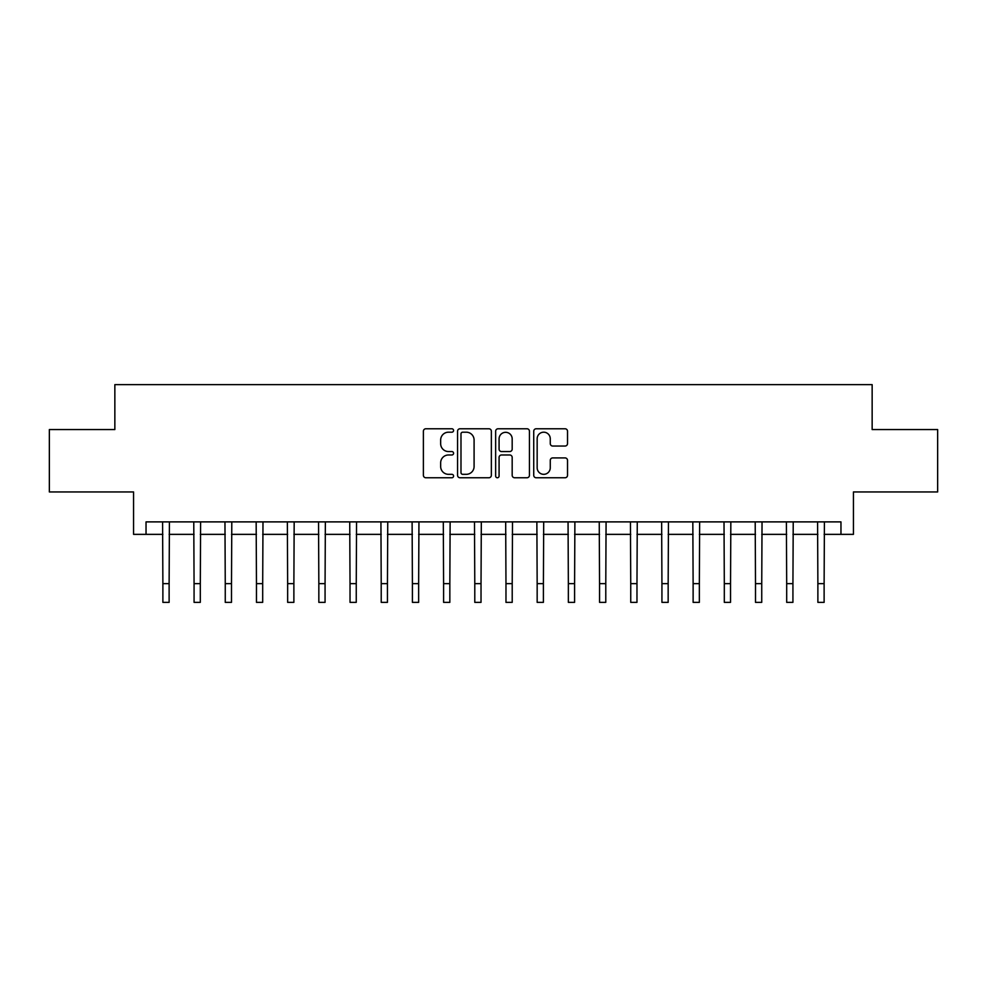<?xml version="1.0" encoding="UTF-8"?>
<svg xmlns="http://www.w3.org/2000/svg" width="987" height="987" viewBox="0 0 987 987"><rect width="100%" height="100%" fill="white"/><g stroke="black" fill="none" stroke-linecap="round" stroke-linejoin="round"><path stroke-width="1.48" d="M453.576 430.492A1.715 1.715 0 0 0 451.861 428.777L425.841 428.777A2.455 2.455 0 0 0 423.386 431.22L423.386 475.302A2.455 2.455 0 0 0 425.841 477.757L451.861 477.757A1.715 1.715 0 0 0 453.576 476.042A1.715 1.715 0 0 0 451.861 474.328L448.493 474.328A7.834 7.834 0 0 1 440.658 466.493L440.658 462.817A7.834 7.834 0 0 1 448.493 454.982L451.861 454.982A1.715 1.715 0 0 0 453.576 453.267A1.715 1.715 0 0 0 451.861 451.552L448.493 451.552A7.834 7.834 0 0 1 440.658 443.718L440.658 440.042A7.834 7.834 0 0 1 448.493 432.195L451.861 432.195A1.715 1.715 0 0 0 453.576 430.492M565.082 446.038A2.455 2.455 0 0 0 567.525 443.595L567.525 431.22A2.455 2.455 0 0 0 565.082 428.777L536.175 428.777A2.455 2.455 0 0 0 533.733 431.22L533.733 475.302A2.455 2.455 0 0 0 536.175 477.757L565.082 477.757A2.455 2.455 0 0 0 567.525 475.302L567.525 460.361A2.455 2.455 0 0 0 565.082 457.919L552.708 457.919A2.455 2.455 0 0 0 550.265 460.361L550.265 467.776A6.551 6.551 0 0 1 543.714 474.328A6.551 6.551 0 0 1 537.162 467.776L537.162 438.759A6.551 6.551 0 0 1 543.714 432.195A6.551 6.551 0 0 1 550.265 438.759L550.265 443.595A2.455 2.455 0 0 0 552.708 446.038L565.082 446.038M146.039 534.362L146.039 521.889L840.961 521.889L840.961 534.362L853.434 534.362L853.434 491.945L937.65 491.945L937.65 429.555L872.15 429.555L872.15 384.646L114.85 384.646L114.85 429.555L49.35 429.555L49.35 491.945L133.566 491.945L133.566 534.362L162.88 534.362M491.353 431.22A2.455 2.455 0 0 0 488.91 428.777L460.004 428.777A2.455 2.455 0 0 0 457.561 431.22L457.561 475.302A2.455 2.455 0 0 0 460.004 477.757L488.91 477.757A2.455 2.455 0 0 0 491.353 475.302L491.353 431.22M498.09 428.777L526.996 428.777A2.455 2.455 0 0 1 529.439 431.22L529.439 475.302A2.455 2.455 0 0 1 526.996 477.757L514.622 477.757A2.455 2.455 0 0 1 512.179 475.302L512.179 457.425A2.455 2.455 0 0 0 509.724 454.982L501.519 454.982A2.455 2.455 0 0 0 499.077 457.425L499.077 476.042A1.715 1.715 0 0 1 497.362 477.757A1.715 1.715 0 0 1 495.647 476.042L495.647 431.22A2.455 2.455 0 0 1 498.09 428.777M169.122 534.362L194.069 534.362M200.312 534.362L225.258 534.362M231.501 534.362L256.46 534.362M262.69 534.362L287.649 534.362M293.879 534.362L318.838 534.362M325.068 534.362L350.027 534.362M356.258 534.362L381.216 534.362M387.447 534.362L412.406 534.362M418.648 534.362L443.595 534.362M449.838 534.362L474.784 534.362M481.027 534.362L505.973 534.362M512.216 534.362L537.162 534.362M543.405 534.362L568.352 534.362M574.594 534.362L599.553 534.362M605.784 534.362L630.742 534.362M636.973 534.362L661.932 534.362M668.162 534.362L693.121 534.362M699.351 534.362L724.31 534.362M730.54 534.362L755.499 534.362M761.742 534.362L786.688 534.362M792.931 534.362L817.878 534.362M824.12 534.362L840.961 534.362M462.706 432.195A1.715 1.715 0 0 0 460.991 433.91L460.991 472.613A1.715 1.715 0 0 0 462.706 474.328L466.246 474.328A7.834 7.834 0 0 0 474.093 466.493L474.093 440.042A7.834 7.834 0 0 0 466.246 432.195L462.706 432.195M512.179 438.87A6.551 6.551 0 0 0 505.628 432.318A6.551 6.551 0 0 0 499.077 438.87L499.077 449.097A2.455 2.455 0 0 0 501.519 451.552L509.724 451.552A2.455 2.455 0 0 0 512.179 449.097L512.179 438.87M162.584 521.889L162.88 583.638L169.122 583.638L169.419 521.889M162.88 583.638L162.88 602.354L169.122 602.354L169.122 583.638M193.773 521.889L194.069 583.638L200.312 583.638L200.608 521.889M194.069 583.638L194.069 602.354L200.312 602.354L200.312 583.638M224.962 521.889L225.258 583.638L231.501 583.638L231.797 521.889M225.258 583.638L225.258 602.354L231.501 602.354L231.501 583.638M256.164 521.889L256.46 583.638L262.69 583.638L262.986 521.889M256.46 583.638L256.46 602.354L262.69 602.354L262.69 583.638M287.353 521.889L287.649 583.638L293.879 583.638L294.175 521.889M287.649 583.638L287.649 602.354L293.879 602.354L293.879 583.638M318.542 521.889L318.838 583.638L325.068 583.638L325.365 521.889M318.838 583.638L318.838 602.354L325.068 602.354L325.068 583.638M349.731 521.889L350.027 583.638L356.258 583.638L356.554 521.889M350.027 583.638L350.027 602.354L356.258 602.354L356.258 583.638M380.92 521.889L381.216 583.638L387.447 583.638L387.755 521.889M381.216 583.638L381.216 602.354L387.447 602.354L387.447 583.638M412.11 521.889L412.406 583.638L418.648 583.638L418.944 521.889M412.406 583.638L412.406 602.354L418.648 602.354L418.648 583.638M443.299 521.889L443.595 583.638L449.838 583.638L450.134 521.889M443.595 583.638L443.595 602.354L449.838 602.354L449.838 583.638M474.488 521.889L474.784 583.638L481.027 583.638L481.323 521.889M474.784 583.638L474.784 602.354L481.027 602.354L481.027 583.638M505.677 521.889L505.973 583.638L512.216 583.638L512.512 521.889M505.973 583.638L505.973 602.354L512.216 602.354L512.216 583.638M536.866 521.889L537.162 583.638L543.405 583.638L543.701 521.889M537.162 583.638L537.162 602.354L543.405 602.354L543.405 583.638M568.056 521.889L568.352 583.638L574.594 583.638L574.89 521.889M568.352 583.638L568.352 602.354L574.594 602.354L574.594 583.638M599.245 521.889L599.553 583.638L605.784 583.638L606.08 521.889M599.553 583.638L599.553 602.354L605.784 602.354L605.784 583.638M630.446 521.889L630.742 583.638L636.973 583.638L637.269 521.889M630.742 583.638L630.742 602.354L636.973 602.354L636.973 583.638M661.635 521.889L661.932 583.638L668.162 583.638L668.458 521.889M661.932 583.638L661.932 602.354L668.162 602.354L668.162 583.638M692.825 521.889L693.121 583.638L699.351 583.638L699.647 521.889M693.121 583.638L693.121 602.354L699.351 602.354L699.351 583.638M724.014 521.889L724.31 583.638L730.54 583.638L730.836 521.889M724.31 583.638L724.31 602.354L730.54 602.354L730.54 583.638M755.203 521.889L755.499 583.638L761.742 583.638L762.038 521.889M755.499 583.638L755.499 602.354L761.742 602.354L761.742 583.638M786.392 521.889L786.688 583.638L792.931 583.638L793.227 521.889M786.688 583.638L786.688 602.354L792.931 602.354L792.931 583.638M817.581 521.889L817.878 583.638L824.12 583.638L824.416 521.889M817.878 583.638L817.878 602.354L824.12 602.354L824.12 583.638"/></g></svg>
